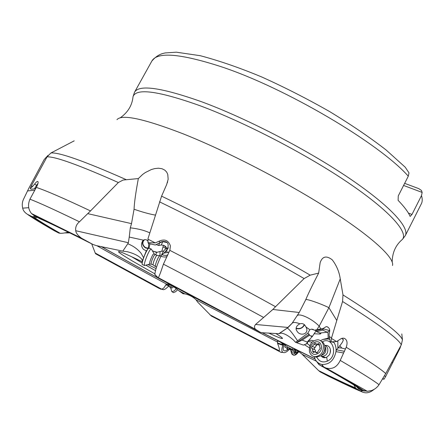 <?xml version="1.0" encoding="UTF-8"?>
<svg xmlns="http://www.w3.org/2000/svg" width="445" height="445" viewBox="0 0 445 445"><rect width="100%" height="100%" fill="white"/><g stroke="black" fill="none" stroke-linecap="round" stroke-linejoin="round"><path stroke-width="0.67" d="M268.58 333.01C276.2 336.548 280.723 338.389 282.152 338.534C283.37 338.601 281.257 336.915 275.805 333.472M142.255 261.771C125.357 253.617 117.48 250.346 118.626 251.953C119.677 253.177 124.394 256.27 132.782 261.232L154.877 273.853M156.073 268.596L148.319 264.742M209.901 314.793L279.221 350.782L279.393 351.355L211.342 316.022L197.647 302.077L196.061 299.835C192.991 296.837 189.259 294.857 184.87 293.884L183.084 293.778L178.662 290.574L184.87 293.884M96.915 245.723C117.513 257.394 140.792 270.215 166.753 284.183L167.47 284.021L172.193 285.618L178.662 290.574M35.856 216.598L32.196 216.659L27.484 214.323C24.748 212.615 23.151 210.563 22.689 208.165C21.95 205.05 22.189 202.152 23.413 199.466L28.858 188.202L44.177 159.532L48.066 155.327M36.24 216.548L37.33 216.404M27.484 214.323C31.256 217.154 40.145 222.595 54.145 230.649L58.673 233.008L60.175 233.297C62.2 233.386 64.892 233.002 68.252 232.151M92.059 244.016L91.887 244.4L91.87 243.921M166.753 284.183L165.662 284.984C164.439 287.609 163.07 288.977 161.541 289.105L95.241 253.044L91.887 244.4M168.777 284.138L169.161 285.429L166.169 284.494M315.016 358.954L279.243 341.371L277.702 341.109L277.574 343.473C279.249 347.662 279.794 350.098 279.221 350.782M316.339 361.179L302.122 354.276C298.311 350.955 295.302 349.47 293.099 349.82L292.304 350.31L280.784 342.144M122.809 251.141L127.431 251.748C134.045 253.466 138.762 255.864 141.588 258.951L142.317 260.381L142.489 260.13M287.086 328.215L292.081 323.298L288.143 327.459L278.831 333.717L280.901 333.099C284.349 333.366 288.588 335.73 293.617 340.197L295.524 342.311L307.723 333.322L309.275 334.217L309.225 335.424L312.501 336.242L316.167 330.707M309.848 345.648L307.206 343.462L303.434 345.114L296.609 342.7L302.155 340.114L309.225 335.424M309.297 347.745L304.358 344.691M326.057 368.037L367.364 391.322L371.681 390.521C374.913 389.23 377.36 387.295 379.029 384.703L385.709 373.578C381.059 369.161 367.898 360.389 346.227 347.261L340.225 360.417C337.099 367.086 332.37 369.628 326.057 368.037L322.914 366.585L321.913 364.449L323.693 366.986M385.709 373.578L401.312 344.808L402.447 339.808L401.802 333.939M305.776 299.613C307.033 298.862 320.806 303.685 328.911 307.684L340.241 278.876L342.989 294.929L342.561 301.504L336.787 320.478L328.911 307.684L319.187 326.185L320.862 328.977L322.981 328.582L326.285 326.569C329.478 327.398 330.435 329.756 329.15 333.655L329.183 336.498L330.34 341.949L336.659 341.549L331.392 338.445L336.787 320.478M336.659 341.549L341.22 338.578L342.973 338.139L344.274 338.311C347.133 339.785 347.784 342.772 346.227 347.261M345.292 348.952L341.704 348.046L339.847 345.604C341.966 343.167 343.117 341.226 343.295 339.78L341.81 338.356M344.48 351.316L336.387 349.815L338.322 347.768L341.704 348.046M314.164 356.601C315.221 360.411 317.391 362.92 320.667 364.132L321.913 364.449C329.361 364.7 334.05 360.428 335.986 351.628L343.651 352.991M335.986 351.628L336.036 351.155C336.286 347.667 335.519 344.675 333.744 342.177M336.058 351.144L336.387 349.815M367.364 391.322L363.482 390.499L358.281 387.879M357.591 386.688L357.135 385.732M322.914 366.585L318.926 364.594L316.111 360.767M306.516 344.035L307.278 342.06L302.155 340.114M309.275 334.217L296.576 342.644L295.524 342.311M288.143 327.459L255.558 324.466C254.19 326.107 254.178 327.72 255.513 329.306L260.325 332.304L262.188 332.732L278.831 333.717M143.351 257.332L141.221 253.455C137.755 249.156 133.278 245.924 127.776 243.76L122.803 251.141L96.315 245.607L92.994 244.483L81.613 238.27C77.886 235.511 75.928 232.991 75.733 230.716C75.277 227.161 76.518 224.191 79.449 221.794L90.502 210.919C64.169 198.481 46.108 190.644 36.318 187.406L29.949 199.193C27.646 204.667 28.174 209.45 31.528 213.544L34.048 215.586L39.8 218.695M37.986 183.412L36.568 185.359L34.638 184.035L32.746 186.31L31.295 185.949L47.031 156.857L50.902 153.002L74.198 140.848M34.638 184.035C36.051 182.2 37.091 181.338 37.753 181.449C38.543 182.033 38.064 184.019 36.318 187.406M90.502 210.919L118.359 182.539L123.048 180.047L138.339 178.573C135.736 192.579 134.312 202.803 134.062 209.239C142.339 212.104 149.437 214.062 155.361 215.102M127.776 243.76L128.338 242.725L129.25 237.057L130.296 227.84L131.509 223.64L134.062 209.239M65.014 232.857L63.863 233.052M159.199 288.449L95.669 253.806L159.199 288.449M95.241 253.044L95.669 253.806M95.575 253.733L160.906 289.239L161.446 289.128M169.161 285.429L168.822 285.818L165.796 284.839M168.822 285.818C166.413 288.499 164.533 289.784 163.176 289.673L162.653 289.417M169.834 284.483L169.306 285.267M283.593 343.974L283.103 344.814L277.452 343.012M289.406 349.319C287.325 351.533 285.484 352.657 283.882 352.69L282.709 352.29C281.479 351.094 281.54 348.763 282.903 345.298L283.103 344.814M288.488 349.002L287.17 350.082C283.281 352.006 282.252 350.248 284.071 344.808M282.158 352.273L281.151 352.407L282.825 352.373M282.302 352.195L281.095 352.368M281.151 352.407L211.575 316.156L281.029 352.318M282.903 345.298L277.574 343.473M283.181 344.619L281.463 342.867L279.009 341.265M302.122 354.276L318.62 370.613L320.228 371.909L328.644 376.292M374 389.442C369.895 392.974 365.768 393.719 361.601 391.689L355.789 388.329L353.947 385.031M362.375 390.738L365.212 391.088L362.447 390.76L358.792 389.019L356.478 386.661M355.811 385.593L355.388 384.725M383.217 377.916L383.112 379.151L384.057 379.196L385.637 376.542L392.501 363.059L391.978 362.147M385.637 376.542L384.458 375.769M400.862 345.654L399.972 348.268L392.501 363.059M382.711 378.778L383.112 379.151M360.645 391.161L362.208 390.732L361.19 391.461M361.918 390.66L362.291 390.716M340.241 278.876C339.251 271.867 336.581 265.509 332.226 259.802C326.424 255.38 322.403 256.309 320.161 262.594L318.659 273.085L310.193 275.166C265.754 249.122 209 218.94 161.585 196.156L166.636 184.631L168.16 179.279L167.759 174.379L166.68 172.082L164.784 170.112L161.963 168.716L158.481 168.216L154.804 168.577L151.322 169.556L145.248 172.593L142.661 174.434L138.339 178.573M331.436 337.833L329.183 336.498M331.392 338.445L331.119 341.771M333.906 342.172L331.603 341.905M339.847 345.604L338.322 347.768M337.838 340.942L337.855 348.034M329.778 339.346L327.731 338.984L322.936 339.435L328.21 338.156L327.926 331.87M320.634 340.581L322.936 339.435M321.229 356.095C322.714 357.769 324.533 358.158 326.691 357.257L327.314 361.162C322.692 362.914 319.199 361.601 316.834 357.218M322.458 341.682C333.322 335.958 338.601 356.306 327.314 361.156M312.04 342.138L308.001 341.46C309.147 340.141 311.016 339.941 313.603 340.853M307.278 342.06L312.501 336.242M308.318 340.592L307.206 343.462M312.318 336.654L310.76 336.042M292.554 322.592L292.081 323.298C293.255 322.052 295.869 322.23 299.919 323.821C297.015 325.223 295.78 327.209 296.203 329.773L297.382 331.736C300.731 336.448 309.264 333.9 306.266 327.631L306.043 327.042L309.82 329.706L311.45 329.166L314.482 330.151L316.757 329.762L319.187 326.185C312.679 319.176 299.513 312.807 297.238 315.644M307.723 333.322L309.82 329.706M299.919 323.821C301.877 323.22 303.529 323.671 304.87 325.173L306.043 327.042M292.031 323.37L299.224 312.49L305.643 299.924C307.923 294.418 312.262 285.473 318.659 273.085M255.558 324.466L272.846 309.47L275.522 306.711C241.323 287.809 206.091 269.019 169.834 250.34L163.41 264.169C160.879 271.917 159.177 276.423 158.303 277.686L157.78 277.597L158.515 278.175M157.78 277.597L155.377 275.149M165.128 249.356L166.33 248.755L165.128 249.356C164.211 250.018 162.859 252.198 161.068 255.881L160.868 256.292C157.141 264.586 155.138 270.643 154.866 274.47L157.942 277.652M165.512 249.15L166.196 248.816M168.277 247.793L166.33 248.755M168.032 248.405L163.96 253.083L167.298 252.521L166.497 250.707L167.237 249.767C169.462 243.393 167.593 240.712 161.624 241.724L160.345 242.419L159.015 241.223C164.572 238.704 168.366 240.239 170.396 245.824L169.834 250.34M168.004 254.612C167.031 255.614 164.989 255.647 161.885 254.712L163.96 253.083M161.885 254.712L161.09 255.869M163.677 251.086L160.011 251.497L159.994 255.764M166.836 248.505L165.668 246.508L163.793 245.34L161.246 245L158.637 245.49L159.716 242.781L162.831 241.674L161.246 245M155.75 254.818L156.534 252.443L160.011 251.497M156.534 252.443L153.887 251.397L157.285 252.304M152.668 250.908L153.887 251.397M151.762 249.667L151.389 249.167M150.883 248.916L148.997 248.093M129.25 237.057L143.474 240.172L142.901 240.639C140.854 243.727 141.082 246.669 143.59 249.461L146.361 250.858M148.419 248.343L148.741 243.621M149.036 247.971L149.926 244.021M143.474 240.172C145.081 239.288 146.438 239.477 147.54 240.751L148.007 241.429M148.196 248.583L145.437 247.91C142.333 245.551 141.705 242.959 143.546 240.122M130.296 227.84C138.078 228.702 144.569 230.382 149.776 232.869M37.191 184.458L37.725 184.297M35.984 188.007L34.376 188.869L30.983 189.208L30.405 188.302L32.746 186.31M36.568 185.359L34.376 188.869M31.295 185.949L30.238 188.38L30.983 189.208M161.585 196.156L148.018 238.576L148.001 242.697L155.305 242.909L148.013 239.21M155.305 242.909L159.015 241.223M275.522 306.711L304.124 278.564L310.193 275.166M168.761 252.093L167.298 252.521M160.868 256.292C163.838 257.221 165.913 257.249 167.092 256.365M166.497 250.707L164.466 252.793M160.345 242.419L155.361 245.006L148.53 243.537L148.001 242.697M161.885 251.069L163.437 245.245M156.295 244.566L158.637 245.49M144.892 239.627L143.896 240.311C142.089 242.937 142.645 245.362 145.565 247.604L148.469 248.188M142.161 263.034L131.564 256.693M155.489 270.66L146.099 265.32M296.103 328.126L296.231 328.221C299.947 329.178 302.628 327.965 304.263 324.583M304.558 324.85C302.622 328.226 299.791 329.445 296.059 328.505M404.655 183.346L418.756 188.624L421.437 190.454L422.155 192.429L421.493 195.605L411.981 214.468L410.14 216.431C408.265 212.065 404.255 206.703 398.108 200.345L398.269 195.917L408.293 176.187C379.39 143.396 285.462 87.821 220.859 66.605L220.798 66.583C180.147 53.478 157.168 51.631 151.856 61.048L134.529 92.237C138.99 84.333 161.379 87.515 201.691 101.788C245.551 117.947 305.342 148.747 347.384 176.971C389.531 205.256 409.723 227.378 405.312 235.611L421.37 203.743C422.461 201.596 422.5 198.887 421.493 195.605M151.856 61.048C157.669 54.234 162.826 53.439 165.301 52.922L176.348 52.187L200.267 55.703C219.524 60.815 240.022 67.913 261.766 76.991C284.583 87.276 307.2 98.801 329.617 111.567C351.105 124.628 369.934 137.433 386.11 149.987L405.228 167.209L409 172.871L408.293 176.187M408.382 213.06L411.981 214.468M403.587 185.454L422.155 192.429M320.862 328.977L316.757 329.762M322.981 328.582L323.365 328.76L316.267 330.741L314.482 330.151M327.325 332.265L322.658 330.068L323.315 328.844L329.773 330.635L327.325 332.265L319.983 333.016L316.718 331.725L316.267 330.741M321.301 332.827L320.255 334.045L314.326 333.772M316.74 330.624L316.734 331.725L322.658 330.068M326.691 357.257L329.283 354.926L329.89 353.786L330.496 351.272L330.318 349.197C329.45 346.427 327.704 345.175 325.089 345.448M285.328 344.358L284.85 347.005L286.28 347.806M276.985 341.621L277.28 341.816M287.954 348.83L287.453 348.591L287.225 347.017M289.473 349.347L288.983 347.99M292.309 354.404L291.57 353.569L292.009 350.098M292.293 349.425L292.96 348.14M298.767 351.678C296.42 354.776 294.568 355.883 293.199 354.999L292.866 352.618L294.395 348.852M298.667 351.617C295.791 354.926 294.323 355.132 294.267 352.229L295.43 349.358M295.463 350.031L294.885 353.169L296.253 352.696L296.398 353.158L297.972 351.216M324.6 345.314L326.602 346.427L327.781 348.607C328.149 353.263 326.307 355.844 322.258 356.35L320.778 355.872M324.828 346.455L325.807 348.313C326.213 351.917 324.85 354.198 321.718 355.155M320.033 340.392L323.432 342.767L324.605 345.337C325.384 349.447 324.21 352.885 321.079 355.655L316.195 357.19L314.153 356.595M323.304 344.836C323.849 351.956 321.04 355.917 314.882 356.712C312.117 356.306 310.304 354.582 309.436 351.539C308.952 344.374 311.806 340.447 318.003 339.752C320.667 340.186 322.436 341.882 323.304 344.836M310.677 350.582C308.535 343.117 319.488 337.755 321.195 345.492C323.393 353.046 312.29 358.347 310.677 350.582M317.975 343.807L316.751 344.241L315.138 343.078L311.706 347.039L311.65 348.162L312.802 349.553L312.635 351.055L313.213 352.518L315.071 351.85L316.729 353.041L317.802 351.817L320.305 348.14L319.86 347.567L319.304 344.196L318.648 343.568L317.975 343.807L319.326 344.33M315.433 351.945L315.538 350.571L314.387 349.186L314.298 348.441L317.151 344.391M159.833 255.675L158.704 256.826C156.573 260.948 155.433 264.146 155.277 266.433L155.494 266.555M159.621 255.647L157.041 255.308L156.034 256.32C154.148 259.952 153.141 262.778 153.013 264.808L153.18 264.925M151.361 249.105C151.105 248.683 150.499 249.233 149.559 250.763C147.034 254.763 143.646 264.447 144.419 265.415L144.859 265.481M151.039 248.983L149.114 248.221L148.363 248.399L147.295 249.868C144.864 254.217 143.162 258.556 142.183 262.895L142.166 264.519L142.495 264.647M147.912 248.939L146.171 251.158L142.3 261.02L142.239 262.077M65.465 232.763L68.853 232.446M64.697 232.924L69.787 232.907M169.022 285.59L170.062 284.578M169.256 286.714L170.685 286.196L171.581 285.295M171.631 291.236L172.087 291.759L174.362 290.791L176.837 288.076M173.083 292.448L173.383 292.66L175.658 291.692L177.31 290.029M314.949 358.815L262.244 332.732M255.491 329.289L250.023 326.485M239.46 321.045C192.001 296.515 139.324 268.157 101.371 246.575M196.061 299.835L277.38 341.955M22.689 208.165L28.714 207.682M34.849 190.165L27.479 190.938M33.798 216.893L34.627 217.605C38.181 220.303 46.697 225.532 60.175 233.297M293.099 349.82L287.865 347.217M340.225 360.417C360.7 372.404 373.639 380.497 379.029 384.703M401.312 344.808C398.125 338.461 378.545 324.027 342.561 301.504M324.272 367.281C345.098 379.051 358.169 386.794 363.482 390.499M279.221 333.494L287.203 328.171C288.137 328.293 290.196 330.479 293.383 334.729L297.649 340.898M118.359 182.539C78.726 164.945 54.952 156.384 47.031 156.857M131.509 223.64L88.004 213.695M125.946 179.541L124.389 178.845C83.354 160.751 58.857 152.134 50.902 153.002M32.196 216.659C35.072 219.062 43.899 224.514 58.673 233.008M318.62 370.613C336.359 379.379 348.646 385.131 355.488 387.873M320.712 372.181C337.922 380.692 349.915 386.316 356.69 389.052M361.601 391.689C354.921 388.952 343.635 383.673 327.743 375.847M392.501 265.52C394.776 258.05 372.393 236.951 329.105 209.295C285.918 181.688 226.155 150.861 182.739 133.672C143.741 118.665 121.819 113.987 116.979 119.638M402.447 339.808C400.222 333.494 380.403 318.531 342.989 294.929M358.915 388.329C354.303 384.953 340.976 377.037 318.926 364.594M306.544 343.868L308.001 341.46M299.224 312.49L272.846 309.47M163.41 264.169C197.441 281.83 230.766 299.546 263.384 317.324M158.053 277.691L256.248 329.845M260.325 332.304C227.389 314.465 193.43 296.409 158.442 278.136M167.175 242.575L162.831 241.674L163.159 241.24M128.338 242.725L75.733 230.716M29.949 199.193C39.06 202.675 55.564 210.207 79.449 221.794M34.048 215.586C43.037 219.457 59.608 227.445 83.771 239.56M92.994 244.483C66.617 231.205 48.705 222.528 39.255 218.456M304.124 278.564C260.308 253.194 205.607 224.163 159.51 201.824M148.53 243.537L148.641 242.87M166.258 248.788L163.037 246.808M400.745 240.879L402.514 239.315C408.343 231.984 389.242 210.385 347.145 181.988C305.164 153.653 244.444 122.219 200.1 105.749C158.498 90.93 136.142 87.893 133.038 96.637L134.529 92.237M132.744 98.929L133.038 96.637C132.171 105.398 127.865 112.479 120.117 117.886M320.255 334.045L319.632 332.877M327.731 338.984L328.21 338.156L329.495 338.028M287.003 348.285L287.17 350.082M290.652 349.247L290.618 350.232M290.118 348.785L290.607 350.104M295.519 351.149L297.299 352.329M294.896 352.685L295.369 353.002M323.899 352.479L324.822 349.853M314.053 344.291L316.779 345.331M317.113 352.98L316.139 352.618M314.793 351.85L312.635 351.055M314.743 349.542L312.006 348.518M315.166 347.528L312.429 346.499M156.879 255.269L155.116 254.568L154.081 255.547C152.14 259.285 151.144 262.122 151.083 264.074L153.03 264.842M154.932 254.495L154.087 253.728L152.874 254.573C150.471 259.296 149.392 262.506 149.637 264.208L151.261 264.141M149.893 264.085L144.497 265.509M173.739 286.497L172.493 287.793L170.702 288.037L170.485 287.553L172.81 285.951M171.809 291.575L170.68 287.82M169.361 286.769L170.313 287.431M279.243 341.371L262.149 332.726M241.262 322.013L172.399 285.729M172.193 285.618C145.849 271.467 122.175 258.434 101.176 246.536M37.397 217.449L34.627 217.605C35.327 218.578 37.107 219.958 39.972 221.755L58.974 233.136M344.274 338.311L342.567 338.178M163.176 289.673L161.479 289.122M282.709 352.29L281.485 352.268M358.792 389.025L361.963 390.66M320.228 371.914C337.571 380.531 349.425 385.999 355.789 388.329M333.266 342.305L332.243 342.055M343.223 339.335L343.295 339.78M316.968 361.774C318.531 363.348 319.766 364.132 320.667 364.132M158.303 277.686L255.513 329.306M154.938 274.899L157.352 276.901M142.906 240.634L143.44 240.194M31.528 213.544L81.613 238.27M38.048 181.732L37.753 181.449M167.337 182.839L167.659 181.755M169.901 250.179L170.396 245.824M166.819 248.51L163.938 245.39M143.896 240.311L144.375 239.916M281.874 337.644L282.152 338.534M119.533 251.681L118.626 251.953M306.266 327.631L305.687 326.335M392.19 261.983C392.301 252.521 395.744 244.967 402.514 239.315L405.312 235.611M313.241 329.389L311.439 329.166M313.858 334.067L314.203 333.828M327.826 327.003L326.285 326.569M330.296 352.568L330.324 349.23M281.373 352.318L281.034 352.318M273.174 338.267L273.48 338.467M287.453 348.591L284.822 346.839M289.35 349.286L287.609 348.713M291.57 353.569L290.591 349.803L289.217 349.18M293.199 354.999L291.876 354.114M295.257 352.034L296.153 352.629M322.258 356.35L325.69 357.613M324.783 346.227C324.461 348.919 326.891 349.57 321.079 355.655M314.882 356.712L316.195 357.19M315.461 343.201L315.138 343.078M319.154 345.159L316.751 344.241M318.976 343.696L318.648 343.568M317.457 352.735L315.666 352.073M159.85 255.708L160.94 256.142M155.294 266.477L156.584 266.989M153.013 264.808L155.277 266.433M151.411 249.256L153.959 253.4M142.166 264.519L144.419 265.415M142.3 261.02L142.183 262.895M169.467 286.791L168.321 286.374M173.383 292.66L172.087 291.759"/></g></svg>

